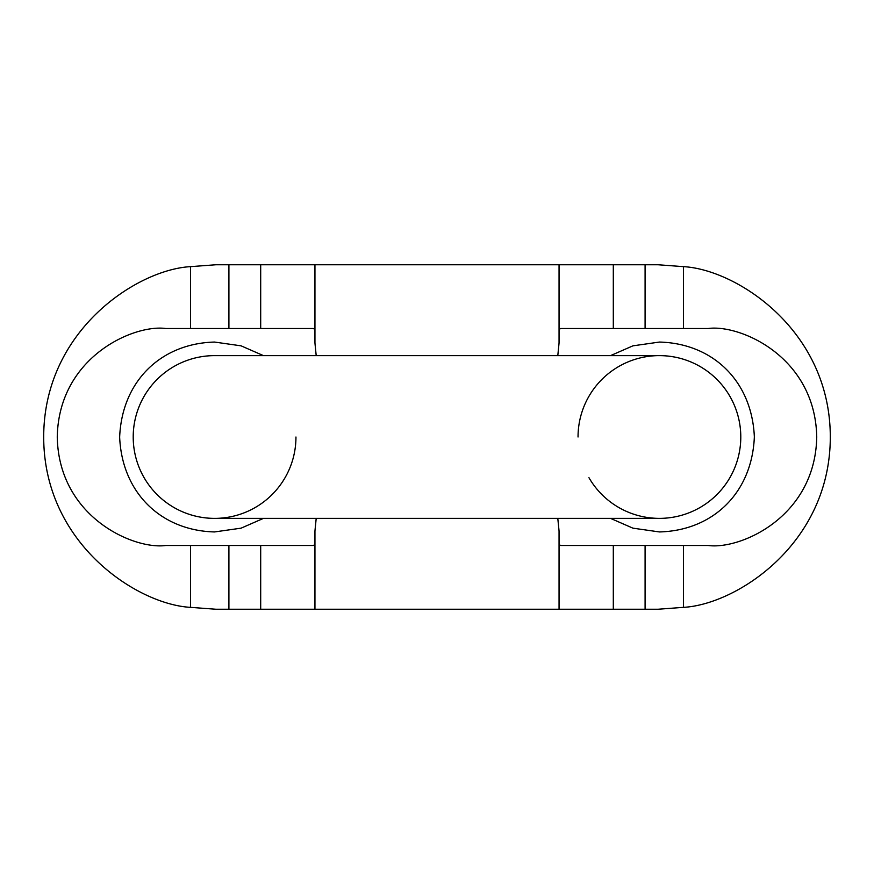 <?xml version="1.0" encoding="UTF-8"?>
<svg xmlns="http://www.w3.org/2000/svg" width="874" height="874" viewBox="0 0 874 874"><rect width="100%" height="100%" fill="white"/><g stroke="black" fill="none" stroke-linecap="round" stroke-linejoin="round"><path stroke-width="1.31" d="M610.522 355.631L632.907 345.842L659.422 342.062C712.529 343.362 751.902 380.671 754.349 436.88C752.033 493.242 712.572 530.627 659.422 531.938L632.907 528.158L610.522 518.369M263.478 518.369L241.104 528.158L214.578 531.938C161.493 530.66 122.065 493.242 119.651 437.175C121.934 380.813 161.384 343.373 214.578 342.062L241.093 345.842L263.478 355.631M260.692 328.504L260.692 264.756L314.946 264.756L314.946 329.356L313.22 328.504L165.754 328.504C134.017 324.145 58.744 356.69 57.258 437C58.744 517.31 134.017 549.855 165.754 545.496L313.22 545.496L314.946 544.644L314.946 609.244L559.054 609.244L559.054 530.966L557.798 518.369M228.912 545.496L228.912 609.244L260.692 609.244L260.692 545.496M559.054 544.644L560.78 545.496L613.308 545.496L613.308 609.244L645.088 609.244L645.088 545.496L683.446 545.496L683.446 607.354L658.056 609.244L645.088 609.244M613.308 545.496L645.088 545.496M316.202 518.369L314.946 530.966L314.946 544.644M260.692 264.756L228.912 264.756L228.912 328.504M190.554 328.504L190.554 266.646C137.841 269.421 43.711 329.88 43.7 437C43.711 544.12 137.841 604.579 190.554 607.354L190.554 545.496M190.554 266.646L215.944 264.756L228.912 264.756M228.912 609.244L215.944 609.244L190.554 607.354M645.088 328.504L645.088 264.756L658.056 264.756L683.446 266.646L683.446 328.504L560.78 328.504L559.054 329.356L559.054 264.756L613.308 264.756L613.308 328.504M645.088 264.756L613.308 264.756M613.308 609.244L559.054 609.244M314.946 609.244L260.692 609.244M683.446 266.646C736.159 269.421 830.289 329.88 830.3 437C830.289 544.12 736.159 604.579 683.446 607.354M314.946 264.756L559.054 264.756M314.946 329.356L314.946 343.034L316.202 355.631M557.798 355.631L559.054 343.034L559.054 329.356M683.446 328.504L708.246 328.504C739.983 324.145 815.256 356.69 816.742 437C815.256 517.31 739.983 549.855 708.246 545.496L683.446 545.496M295.958 437A81.369 81.369 0 0 1 144.112 477.685A81.369 81.369 0 0 1 214.578 355.631A81.369 81.369 0 0 0 133.209 437A81.369 81.369 0 0 0 214.578 518.369L659.422 518.369A81.369 81.369 0 0 0 740.791 437A81.369 81.369 0 0 1 659.422 518.369M214.578 355.631L659.422 355.631A81.369 81.369 0 0 1 740.791 437M578.042 437A81.369 81.369 0 0 1 729.888 396.315A81.369 81.369 0 0 1 700.107 507.466A81.369 81.369 0 0 1 588.945 477.685"/></g></svg>
